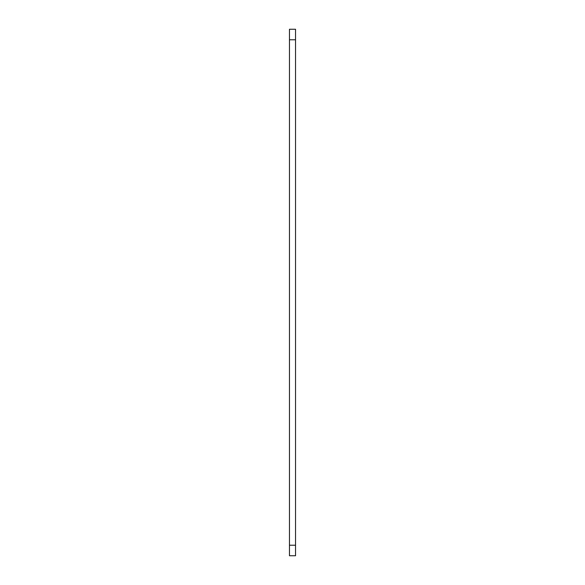 <?xml version="1.0" encoding="UTF-8"?>
<svg xmlns="http://www.w3.org/2000/svg" width="585" height="585" viewBox="0 0 585 585"><rect width="100%" height="100%" fill="white"/><g stroke="black" fill="none" stroke-linecap="round" stroke-linejoin="round"><path stroke-width="0.88" d="M289.465 545.22L289.465 555.75L295.535 555.75L295.535 545.22L289.465 545.22L289.465 39.78L295.535 39.78L295.535 545.22M295.535 39.78L295.535 29.25L289.465 29.25L289.465 39.78"/></g></svg>
